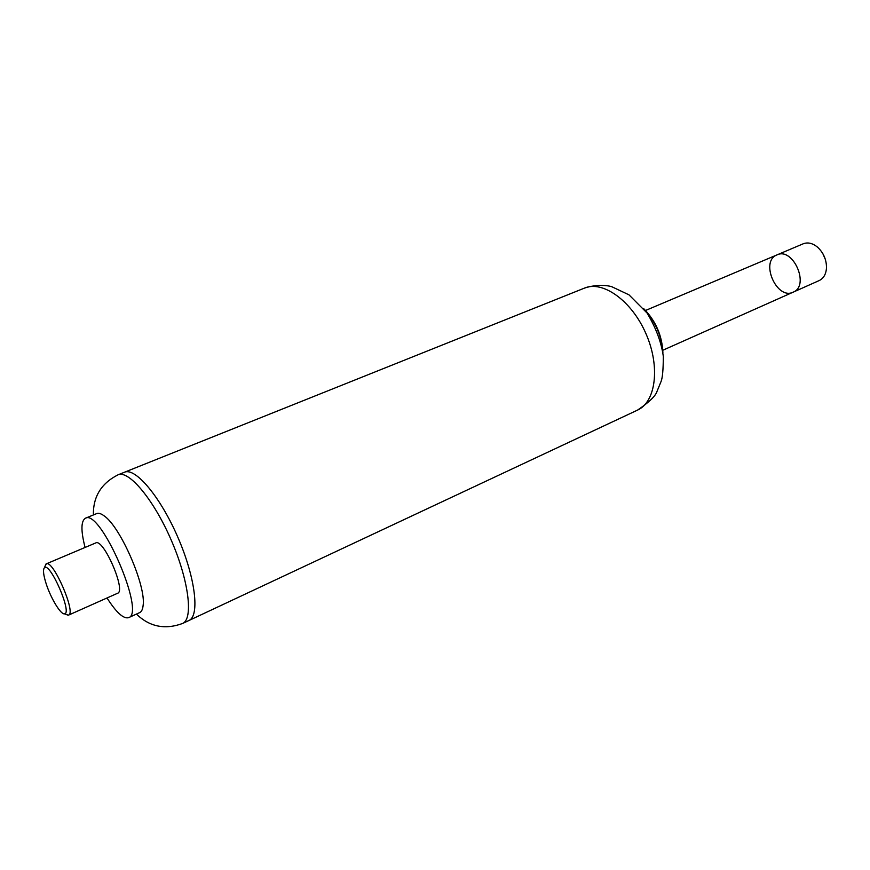 <?xml version="1.0" encoding="UTF-8"?>
<svg xmlns="http://www.w3.org/2000/svg" width="870" height="870" viewBox="0 0 870 870"><rect width="100%" height="100%" fill="white"/><g stroke="black" fill="none" stroke-linecap="round" stroke-linejoin="round"><path stroke-width="1.3" d="M637.536 410.107L188.888 620.527C199.98 616.004 195.435 577.549 177.828 537.203C160.374 496.781 135.372 467.212 124.497 472.225L118.048 474.813C128.782 469.844 153.696 499.554 171.205 540.074C188.855 580.529 193.553 619.027 182.591 623.475L188.888 620.527C199.98 616.004 195.435 577.549 177.828 537.203C160.374 496.781 135.372 467.212 124.497 472.225L584.542 288.079C602.943 280.227 631.892 300.944 646.051 333.895C660.461 366.738 655.828 402.027 637.536 410.107C649.118 402.255 655.632 395.97 657.067 391.261L661.102 381.408C662.516 377.885 663.255 369.587 663.332 356.504C661.428 342.465 656.013 327.979 647.106 313.08L628.999 294.843L611.74 286.698C608.347 285.556 597.146 283.935 584.542 288.079M662.896 352.665C662.135 335.603 655.773 320.976 643.833 308.763M662.733 351.6C661.418 335.537 655.338 321.541 644.507 309.611M662.82 350.251L793.157 292.168C810.111 285.817 793.19 246.841 776.975 254.899C759.727 261.261 776.736 300.422 793.157 292.168L793.255 292.124C810.068 285.621 793.114 246.873 776.975 254.899L645.551 310.47M107.01 597.973C116.308 612.513 123.507 619.07 128.619 617.656L139.678 612.6C141.538 611.74 142.669 609.424 143.093 605.672C146.388 586.369 120.43 526.6 104.085 515.834C101.05 513.583 98.593 512.832 96.69 513.594L85.445 518.226C80.921 520.989 80.79 530.733 85.075 547.447M128.619 617.656C146.019 613.459 100.398 508.385 85.445 518.226M65.794 614.34L68.556 615.112L117.613 593.253C126.4 591.013 103.399 538.041 95.754 542.934L46.295 563.847L44.979 566.392M68.556 615.112C76.473 613.307 53.026 559.301 46.295 563.847M46.186 583.824C50.797 598.245 60.813 614.796 64.445 613.828C72.721 613.894 50.025 561.629 44.435 567.729C42.793 569.622 43.37 574.983 46.186 583.824M825.358 259.434L822.879 253.714M776.975 254.899L803.238 243.785C807.893 242.023 812.7 243.187 817.648 247.265C823.509 252.8 826.467 259.597 826.5 267.655C826.108 274.006 823.716 278.291 819.312 280.51L793.157 292.168M136.427 614.089C149.553 626.802 164.952 629.934 182.591 623.475M93.384 514.964C93.057 496.683 101.279 483.307 118.048 474.813M64.445 613.828L68.164 615.231M44.435 567.729L45.947 564.054"/></g></svg>
